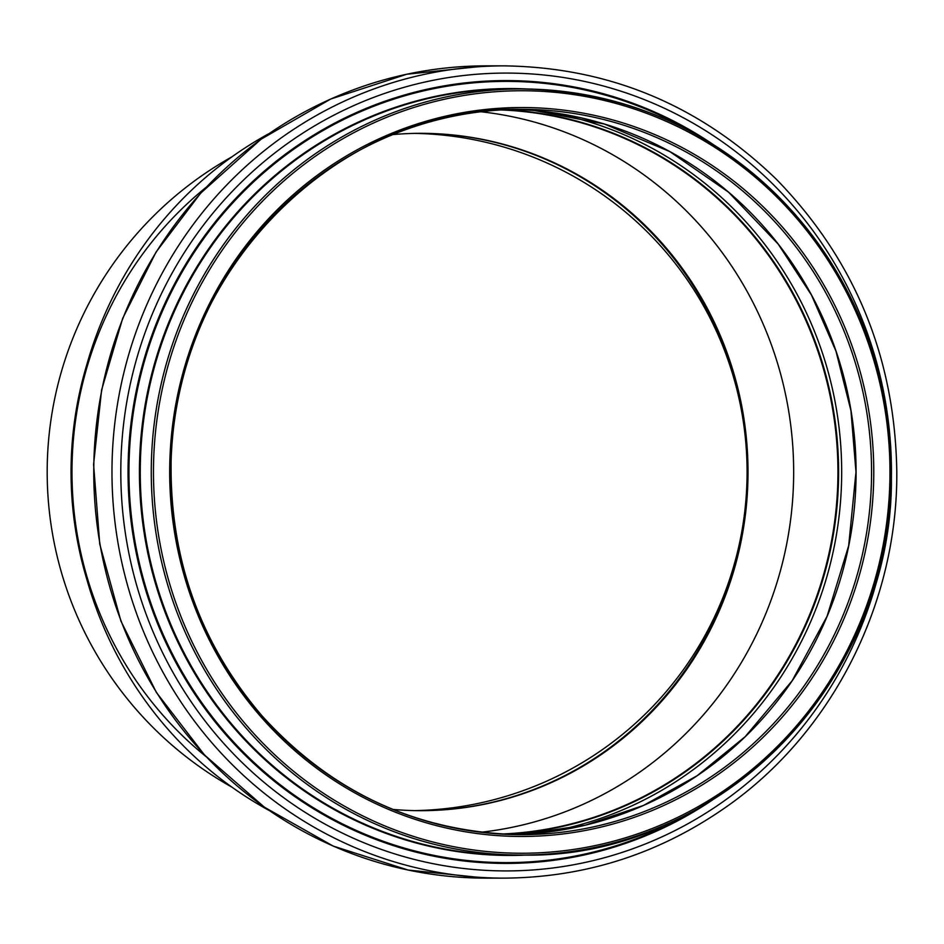<?xml version="1.0" encoding="UTF-8"?>
<svg xmlns="http://www.w3.org/2000/svg" width="944" height="944" viewBox="0 0 944 944"><rect width="100%" height="100%" fill="white"/><g stroke="black" fill="none" stroke-linecap="round" stroke-linejoin="round"><path stroke-width="1.42" d="M205.993 756.569A361.21 348.902 -90 0 1 205.993 187.431M232.047 156.763A361.21 361.21 0 0 0 232.047 787.237M392.905 134.579A338.672 327.131 -90 0 1 420.882 133.328A338.672 327.131 -90 0 1 748.014 472A338.672 327.131 -90 0 1 420.882 810.672A338.672 327.131 -90 0 1 392.893 809.421M414.758 810.613A338.672 338.672 0 0 0 747.082 472A338.672 338.672 0 0 0 414.758 133.387M268.969 810.377A382.686 369.647 -90 0 1 71.98 472A382.686 369.647 -90 0 1 268.969 133.623M480.909 111.758A362.295 349.953 -90 0 1 793.668 472A362.295 349.953 -90 0 1 480.909 832.242M500.957 109.952A362.295 349.953 -90 0 1 837.942 472A362.295 349.953 -90 0 1 500.957 834.048M504.615 109.752A362.661 350.307 -90 0 1 838.284 472A362.661 350.307 -90 0 1 504.615 834.248M86.942 364.231A361.21 348.902 90 0 0 86.942 579.769M420.422 810.672A338.672 327.131 90 0 0 747.082 472A338.672 327.131 90 0 0 420.422 133.328M871.56 472A362.661 350.307 -90 0 1 521.253 834.661A362.661 350.307 -90 0 1 170.958 472A362.661 350.307 -90 0 1 521.253 109.339A362.661 350.307 -90 0 1 871.56 472M873.766 472A364.467 352.041 -90 0 1 345.705 787.638A364.467 352.041 -90 0 1 345.705 156.362A364.467 352.041 -90 0 1 873.766 472M889.968 472A381.234 368.243 -90 0 1 337.598 802.164A381.234 368.243 -90 0 1 337.598 141.836A381.234 368.243 -90 0 1 889.968 472M891.242 472A383.04 369.989 -90 0 1 521.253 855.04A383.04 369.989 -90 0 1 151.264 472A383.04 369.989 -90 0 1 521.253 88.96A383.04 369.989 -90 0 1 891.242 472M510.244 855.04A383.04 369.989 -90 0 1 140.255 472A383.04 369.989 -90 0 1 510.244 88.96L521.253 88.96C628.94 90.872 719.859 132.254 793.987 213.108C857.671 286.823 890.109 373.128 891.313 472C896.387 676.671 719.033 860.303 521.253 855.04L510.244 855.04M528.274 854.969A383.453 370.39 -90 0 1 139.429 471.988A383.453 370.39 -90 0 1 528.286 89.031M695.586 809.881A390.615 377.305 -90 0 1 217.391 723.281A390.615 377.305 -90 0 1 217.391 220.707A390.615 377.305 -90 0 1 695.586 134.131M713.227 799.474A391.418 378.072 -90 0 1 221.097 729.157A391.418 378.072 -90 0 1 221.108 214.831A391.418 378.072 -90 0 1 713.239 144.538M891.455 472A398.911 385.317 -90 0 1 313.467 817.469A398.911 385.317 -90 0 1 313.467 126.531A398.911 385.317 -90 0 1 891.455 472M504.261 65.868C609.14 67.366 699.858 105.185 776.416 179.325C854.934 260.001 895.065 357.552 896.8 472C897.697 602.284 833.21 730.562 729.523 804.607C661.732 853.01 586.649 877.519 504.261 878.132A406.132 392.291 -90 0 1 111.97 472A406.132 392.291 -90 0 1 504.261 65.868L486.054 65.868A406.132 392.291 -90 0 0 93.763 472A406.132 392.291 -90 0 0 486.054 878.132L408.079 870.038L333.208 846.084L264.45 807.214L204.518 755.011L156.326 692.353L120.95 621.152L99.757 544.157L93.586 464.365L101.598 390.002L122.661 318.423L156.067 252.048L200.683 193.131L261.028 139.228L330.66 99.049L406.722 74.246L486.054 65.868M504.78 109.74A362.661 350.307 -90 0 1 838.602 472A362.661 350.307 -90 0 1 504.78 834.26M547.378 111.911A365.127 352.69 -90 0 1 841.682 472A365.127 352.69 -90 0 1 547.378 832.089M513.512 109.433A362.661 350.307 -90 0 1 856.078 472A362.661 350.307 -90 0 1 513.512 834.567M521.253 834.661C418.747 832.82 332.359 793.243 262.09 715.93C200.895 644.351 170.557 560.76 171.076 465.156C169.955 273.772 336.524 104.56 521.253 109.339L521.135 109.339M504.261 878.132L486.054 878.132M525.065 834.107L585.433 825.15L643.383 805.492L697.156 775.72L745.135 736.733L792.075 680.86L827.086 616.279L848.68 545.679L855.984 472L850.945 410.675L835.959 351.133L811.474 295.059L778.186 244.083L728.497 192.128L669.744 151.547L604.349 124.006L534.929 110.601"/></g></svg>
